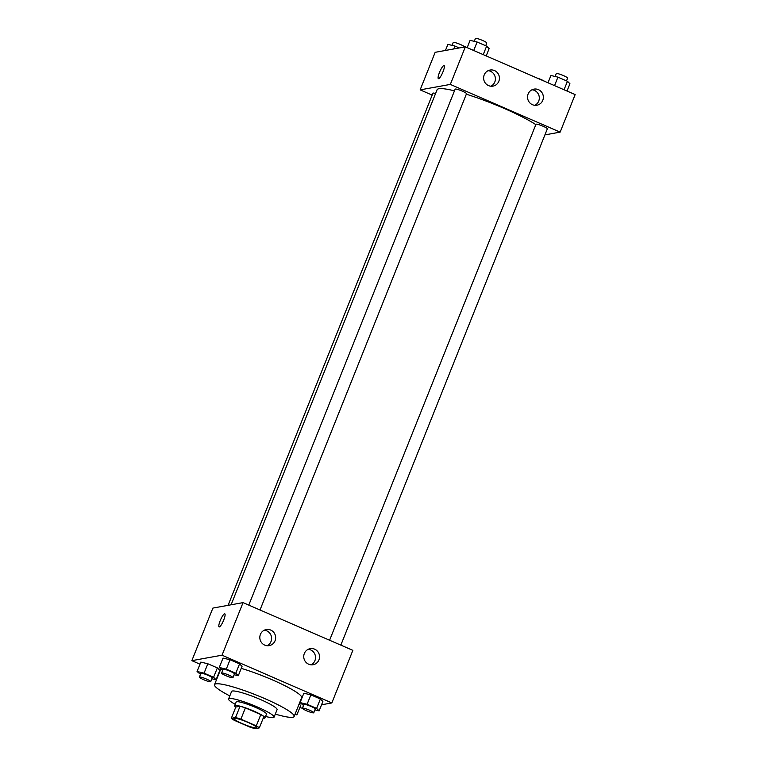 <?xml version="1.0" encoding="UTF-8"?>
<svg xmlns="http://www.w3.org/2000/svg" width="767" height="767" viewBox="0 0 767 767"><rect width="100%" height="100%" fill="white"/><g stroke="black" fill="none" stroke-linecap="round" stroke-linejoin="round"><path stroke-width="1.15" d="M234.338 718.324A12.243 1.668 21.8 0 1 247.147 722.044A12.243 1.668 21.8 0 1 256.696 727.643A12.243 1.668 21.8 0 1 244.702 724.642A12.243 1.668 21.8 0 1 233.945 718.545A12.243 1.668 21.8 0 1 234.338 718.324M234.347 720.338L249.754 727.039A15.81 2.148 21.8 0 0 255.095 728.65L259.332 727.883A15.81 2.148 21.8 0 0 256.293 725.85L240.886 719.158A15.81 2.148 21.8 0 0 235.536 717.538L231.308 718.305A15.81 2.148 21.8 0 0 234.347 720.338M256.293 725.85L260.799 714.585L245.392 707.893L240.886 719.158M235.536 717.538L240.042 706.273L235.814 707.04L231.308 718.305M240.042 706.273A15.81 2.148 21.8 0 1 245.392 707.893M260.799 714.585A15.81 2.148 21.8 0 1 263.838 716.618L259.332 727.883M263.206 718.2A16.328 2.224 -158.2 0 0 264.989 717.893A16.328 2.224 -158.2 0 0 253.848 711.105A16.328 2.224 -158.2 0 0 234.664 705.765A16.328 2.224 -158.2 0 0 235.747 707.212M234.664 705.765L236.169 702.016A16.328 2.224 21.8 0 1 236.687 701.709A16.328 2.224 21.8 0 1 255.353 707.347A16.328 2.224 21.8 0 1 266.485 714.144L264.989 717.893M265.564 716.445A24.496 3.327 -158.2 0 0 274.068 717.174A24.496 3.327 -158.2 0 0 257.367 706.982A24.496 3.327 -158.2 0 0 228.585 698.977A24.496 3.327 -158.2 0 0 235.248 704.317M274.068 717.174L277.069 709.657A24.496 3.327 -158.2 0 0 260.368 699.475A24.496 3.327 -158.2 0 0 231.586 691.47L228.585 698.977M275.295 714.106A42.866 5.829 -158.2 0 0 294.135 716.483A42.866 5.829 -158.2 0 0 264.893 698.651A42.866 5.829 -158.2 0 0 214.53 684.643A42.866 5.829 -158.2 0 0 229.812 695.909M241.241 668.364A42.866 5.829 21.8 0 1 272.4 679.878A42.866 5.829 21.8 0 1 301.642 697.711L294.135 716.483M321.546 704.787L331.833 702.927L222.027 655.191L191.846 660.655L199.986 664.193M299.82 707.586L302.409 708.248A6.126 0.834 21.8 0 1 302.61 708.104A6.126 0.834 21.8 0 1 309.015 709.964A6.126 0.834 21.8 0 1 313.78 712.764A6.126 0.834 21.8 0 1 307.788 711.258A6.126 0.834 21.8 0 1 302.409 708.209L303.914 704.461A6.126 0.834 21.8 0 1 304.106 704.346A6.126 0.834 21.8 0 1 310.51 706.206A6.126 0.834 21.8 0 1 315.285 709.005L313.78 712.764M234.117 674.749L238.288 675.737L242.046 666.35L239.553 663.877L230.042 659.735L223.024 658.086L219.266 667.472L222.689 670.348M314.94 709.878L319.11 710.865L322.869 701.479L320.376 698.996L310.865 694.864L303.847 693.215L300.089 702.601L303.511 705.477M300.654 705.496L299.13 703.981L300.654 705.496L296.906 714.882L295.381 713.368M211.913 678.776L216.083 679.754L219.841 670.368L217.349 667.894L207.838 663.762L200.82 662.103L197.061 671.489L200.484 674.366M222.027 655.191L243.053 602.622L352.858 650.349L331.833 702.927M243.053 602.622L212.881 608.087L191.846 660.655M223.715 620.052A7.143 1.505 113.5 0 1 219.113 626.927A7.143 1.505 113.5 0 1 220.58 619.774A7.143 1.505 113.5 0 1 224.808 613.821A7.143 1.505 113.5 0 1 223.715 620.052M224.808 613.821A7.143 1.505 -66.5 0 0 220.58 619.774A7.143 1.505 -66.5 0 0 219.113 626.927M314.662 649.179A8.169 7.9 -100.3 0 1 313.109 664.721A8.169 7.9 -100.3 0 1 303.876 658.096A8.169 7.9 -100.3 0 1 314.662 649.179M270.741 630.081A8.169 7.9 -100.3 0 1 269.188 645.632A8.169 7.9 -100.3 0 1 259.955 639.007A8.169 7.9 -100.3 0 1 270.741 630.081M311.047 664.807A8.169 7.9 79.7 0 0 308.238 649.285M267.127 645.718A8.169 7.9 79.7 0 0 264.318 630.196M231.088 604.789L437.075 89.777A57.151 7.775 21.8 0 1 438.897 88.732A57.151 7.775 21.8 0 1 454.476 90.851M466.317 94.207A57.151 7.775 21.8 0 1 535.836 124.618M435.589 93.507A6.126 0.834 -158.2 0 0 432.943 93.181L228.096 605.326M329.599 640.244L535.97 124.283A6.126 0.834 21.8 0 1 536.162 124.168A6.126 0.834 21.8 0 1 542.566 126.028A6.126 0.834 21.8 0 1 547.341 128.837L340.836 645.124M248.776 605.115L455.147 89.154A6.126 0.834 21.8 0 1 455.339 89.049A6.126 0.834 21.8 0 1 461.744 90.909A6.126 0.834 21.8 0 1 466.518 93.708L260.013 609.995M450.325 84.408L560.131 132.135L575.154 94.59L465.339 46.854L450.325 84.408L420.143 89.873L432.176 95.098M544.915 134.896L560.131 132.135M542.768 100.352A8.169 7.9 -100.3 0 1 527.667 98.569A8.169 7.9 -100.3 0 1 538.453 89.653A8.169 7.9 -100.3 0 1 542.768 100.352M484.207 74.898A8.169 7.9 -100.3 0 1 499.394 79.001A8.169 7.9 -100.3 0 1 485.386 83.152A8.169 7.9 -100.3 0 1 484.207 74.898M465.339 46.854L435.167 52.319L420.143 89.873M534.839 105.29A8.169 7.9 79.7 0 0 532.03 89.768M490.918 86.201A8.169 7.9 79.7 0 0 488.109 70.679M444.093 65.569A7.143 1.505 -66.5 0 0 443.872 65.55A7.143 1.505 113.5 0 1 444.093 65.569A7.143 1.505 113.5 0 1 442.617 72.721A7.143 1.505 113.5 0 1 438.398 78.675A7.143 1.505 113.5 0 1 439.673 71.983A7.143 1.505 113.5 0 1 443.872 65.55A7.143 1.505 -66.5 0 0 439.673 71.973A7.143 1.505 -66.5 0 0 438.398 78.675M459.308 47.947L454.908 46.039L447.89 44.381L445.454 50.459M454.908 46.039L453.738 48.963M452.06 45.368L453.22 42.482A6.126 0.834 21.8 0 1 453.412 42.367A6.126 0.834 21.8 0 1 459.692 44.179A6.126 0.834 21.8 0 1 464.591 46.998M537.216 78.1A6.126 0.834 21.8 0 1 544.484 81.254M486.201 55.924L489.116 48.628L486.623 46.145L477.112 42.012L470.094 40.354L467.18 47.659M486.623 46.145L483.229 54.639M477.112 42.012L473.718 50.497M474.274 41.341L475.425 38.465A6.126 0.834 21.8 0 1 475.617 38.35A6.126 0.834 21.8 0 1 482.021 40.21A6.126 0.834 21.8 0 1 486.796 43.01L485.703 45.742M567.014 91.052L569.939 83.756L567.446 81.273L557.935 77.141L550.917 75.482L548.002 82.788M567.446 81.273L564.052 89.758M557.935 77.141L554.541 85.626M555.087 76.47L556.248 73.594A6.126 0.834 21.8 0 1 556.439 73.479A6.126 0.834 21.8 0 1 562.844 75.339A6.126 0.834 21.8 0 1 567.618 78.138L566.516 80.871M216.083 679.754L213.59 677.28L204.08 673.148L197.061 671.489M199.382 677.108L200.887 673.349A6.126 0.834 21.8 0 1 201.079 673.234A6.126 0.834 21.8 0 1 207.483 675.094A6.126 0.834 21.8 0 1 212.258 677.894L210.752 681.652A6.126 0.834 21.8 0 1 204.76 680.156A6.126 0.834 21.8 0 1 199.382 677.108A6.126 0.834 21.8 0 1 199.583 676.993A6.126 0.834 21.8 0 1 205.987 678.853A6.126 0.834 21.8 0 1 210.752 681.652M219.841 670.368L217.349 667.894L213.59 677.28M217.349 667.894L207.838 663.762L204.08 673.148M207.838 663.762L200.82 662.103M294.95 714.422L296.906 714.882M238.288 675.737L235.795 673.263L226.284 669.131L219.266 667.472M221.596 673.081L223.092 669.332A6.126 0.834 21.8 0 1 223.293 669.217A6.126 0.834 21.8 0 1 229.697 671.077A6.126 0.834 21.8 0 1 234.462 673.877L232.967 677.635A6.126 0.834 21.8 0 1 226.965 676.13A6.126 0.834 21.8 0 1 221.596 673.081A6.126 0.834 21.8 0 1 221.788 672.975A6.126 0.834 21.8 0 1 228.192 674.835A6.126 0.834 21.8 0 1 232.967 677.635M242.046 666.35L239.553 663.877L235.795 673.263M239.553 663.877L230.042 659.735L226.284 669.131M230.042 659.735L223.024 658.086M319.11 710.865L316.618 708.392L307.107 704.259L300.089 702.601M322.869 701.479L320.376 698.996L316.618 708.392M320.376 698.996L310.865 694.864L307.107 704.259M310.865 694.864L303.847 693.215M220.8 668.987L214.53 684.643"/></g></svg>
